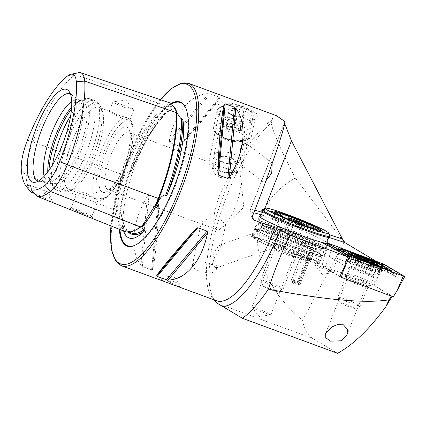 <?xml version="1.0" encoding="UTF-8"?>
<svg xmlns="http://www.w3.org/2000/svg" width="426" height="426" viewBox="0 0 426 426"><rect width="100%" height="100%" fill="white"/><g stroke="black" fill="none" stroke-linecap="round" stroke-linejoin="round"><path stroke-width="0.32" stroke-dasharray="2.13 1.6" d="M67.601 75.929L74.891 74.571L165.629 105.52A0.974 0.831 52.7 0 0 166.342 106.692L167.381 107.048L168.632 105.254C169.228 104.572 169.042 104.162 168.084 104.013L170.901 103.262M167.381 107.048C166.742 107.874 166.933 108.79 167.961 109.807L169.527 110.153C156.326 122.129 143.626 142.364 131.426 170.869L130.148 172.258L129.36 171.524C127.337 172.12 125.75 173.43 124.605 175.448L120.073 182.818L120.297 180.422C115.696 189.479 113.928 197.989 114.993 205.944A39.863 12.269 -69.8 0 0 115.052 210.109A96.414 29.676 -69.8 0 0 124.722 231.446M168.084 104.013A39.863 12.269 110.2 0 0 165.629 105.52A96.414 29.676 -69.8 0 0 122.438 174.58A39.863 12.269 -69.8 0 0 120.297 180.422M114.993 205.944C114.972 203.623 116.351 203.74 116.277 205.843L117.39 210.162L120.446 214.427L121.357 214.55L121.927 215.652L121.996 217.292A96.569 29.724 -69.8 0 0 128.21 232.111M251.526 236.931L254.093 233.097L254.823 233.192C255.909 234.055 256.34 236.318 256.117 239.971A36.45 2.551 21.5 0 0 294.984 256.441A36.45 2.551 21.5 0 0 319.324 263.422A36.45 2.551 21.5 0 0 275.835 243.688A36.45 2.551 21.5 0 0 251.494 236.707A36.45 2.551 21.5 0 0 251.526 236.931C256.601 238.544 268.779 243.182 273.018 245.12L274.19 247.346L274.924 247.437L275.638 246.856A13.366 0.937 21.5 0 0 288.919 252.405A13.366 0.937 21.5 0 0 297.79 255.009A13.366 0.937 21.5 0 0 281.9 247.724A13.366 0.937 21.5 0 0 273.018 245.12M215.194 267.975L212.34 264.37L214.518 257.629L221.318 245.498L220.716 244.769L219.443 245.562L215.822 249.412L213.357 255.414L216.818 267.134L216.142 267.991L215.194 267.975M239.886 153.632L241.249 161.598L242.761 166.204L244.636 152.689L246.83 146.635L246.153 143.301L271.516 162.562L272.187 163.44M265.968 180.72L262.757 181.54L262.704 178.531L268.263 164.809L271.511 162.562M199.384 271.122A12.152 5.027 11.7 0 1 192.477 264.85A12.152 5.027 11.7 0 1 209.358 263.524A12.152 5.027 11.7 0 1 216.264 269.796A12.152 5.027 11.7 0 1 199.384 271.122M244.54 107.006L232.623 103.539L221.674 102.655L215.833 106.058L217.729 112.496L228.272 119.402L242.82 121.804L254.977 119.397L257.821 116.516L256.473 113.305L244.54 107.006M228.906 121.032A17.008 7.04 11.7 0 1 220.402 115.766A17.008 7.04 11.7 0 1 219.23 112.251A17.008 7.04 11.7 0 1 242.863 110.398A17.008 7.04 11.7 0 1 252.538 119.179A17.008 7.04 11.7 0 1 250.067 121.932A17.008 7.04 11.7 0 1 228.906 121.032M220.215 170.906A12.152 5.027 11.7 0 1 213.309 164.633A12.152 5.027 11.7 0 1 230.189 163.307A12.152 5.027 11.7 0 1 237.101 169.58A12.152 5.027 11.7 0 1 220.215 170.906M228.922 169.404L218.277 166.225L212.457 168.717L213.761 173.228L218.948 177.003C222.633 178.148 226.291 178.217 229.928 177.205A30.374 9.351 -69.8 0 0 219.475 195.896A30.374 9.351 -69.8 0 0 216.967 229.715A30.374 9.351 -69.8 0 0 219.001 229.768L208.633 226.627L203.122 224.401L201.306 222.367L207.329 218.905L218.607 219.033C222.138 220.535 224.262 222.596 224.987 225.216A30.374 9.351 -69.8 0 0 235.434 206.525A30.374 9.351 -69.8 0 0 241.02 178.925A30.374 9.351 -69.8 0 0 237.948 172.706A30.374 9.351 -69.8 0 0 235.913 172.652C234.843 171.705 232.516 170.624 228.922 169.404M218.549 170.847A17.008 7.04 11.7 0 1 208.878 162.066A17.008 7.04 11.7 0 1 232.511 160.213A17.008 7.04 11.7 0 1 242.186 168.989A17.008 7.04 11.7 0 1 218.549 170.847M303.834 256.548A6.076 0.426 21.5 0 0 299.782 255.419A6.076 0.426 21.5 0 0 307.029 258.673A6.076 0.426 21.5 0 0 311.06 259.86A6.076 0.426 21.5 0 0 303.834 256.548M303.711 257.89A4.862 0.341 21.5 0 0 300.463 256.958A4.862 0.341 21.5 0 0 300.468 256.985A4.862 0.341 21.5 0 0 306.262 259.588A4.862 0.341 21.5 0 0 309.489 260.536A4.862 0.341 21.5 0 0 309.51 260.52A4.862 0.341 21.5 0 0 303.711 257.89M294.382 281.57A4.862 0.341 21.5 0 0 291.139 280.638A4.862 0.341 21.5 0 0 291.155 280.686A4.862 0.341 21.5 0 0 296.938 283.269A4.862 0.341 21.5 0 0 300.133 284.227A4.862 0.341 21.5 0 0 300.181 284.201A4.862 0.341 21.5 0 0 294.382 281.57M281.575 251.212A10.208 0.714 21.5 0 0 274.759 249.258A10.208 0.714 21.5 0 0 274.765 249.311A10.208 0.714 21.5 0 0 286.938 254.78A10.208 0.714 21.5 0 0 293.711 256.772A10.208 0.714 21.5 0 0 293.748 256.734A10.208 0.714 21.5 0 0 281.575 251.212M258.742 309.175A10.208 0.714 21.5 0 0 251.926 307.221A10.208 0.714 21.5 0 0 251.963 307.322A10.208 0.714 21.5 0 0 264.104 312.748A10.208 0.714 21.5 0 0 270.824 314.75A10.208 0.714 21.5 0 0 270.92 314.702A10.208 0.714 21.5 0 0 258.742 309.175M295.346 177.967L344.091 242.149L302.609 320.352C262.491 287.539 246.047 237.884 265.164 207.281C271.735 195.475 281.799 185.704 295.346 177.967C282.31 153.2 274.216 134.935 271.069 123.189A99.631 30.667 -69.8 0 0 266.293 127.571A99.631 30.667 -69.8 0 0 227.75 193.516A99.631 30.667 -69.8 0 0 209.299 282.459A99.631 30.667 -69.8 0 0 214.044 299.845M302.609 320.352C304.111 329.229 307.492 335.262 312.743 338.462L337.589 353.314M321.811 266.894A10.208 0.714 21.5 0 0 314.995 264.94A10.208 0.714 21.5 0 0 315.032 265.041A10.208 0.714 21.5 0 0 327.173 270.462A10.208 0.714 21.5 0 0 333.893 272.47A10.208 0.714 21.5 0 0 333.989 272.416A10.208 0.714 21.5 0 0 321.811 266.894M339.82 276.746L324.932 267.847A10.208 0.714 21.5 0 0 327.78 268.928A10.208 0.714 21.5 0 0 334.591 270.883A10.208 0.714 21.5 0 0 332.994 269.812L373.006 284.834L382.99 265.398L340.177 249.327A10.208 0.714 21.5 0 0 330.342 245.243A10.208 0.714 21.5 0 0 327.29 244.173M324.932 267.847L329.373 256.569L331.646 247.245M353.905 278.934A12.636 0.884 21.5 0 0 345.475 276.58A12.636 0.884 21.5 0 0 360.545 283.354A12.636 0.884 21.5 0 0 368.932 285.819A12.636 0.884 21.5 0 0 353.905 278.934M353.655 281.613A10.208 0.714 21.5 0 0 346.839 279.658A10.208 0.714 21.5 0 0 346.844 279.712A10.208 0.714 21.5 0 0 359.017 285.186A10.208 0.714 21.5 0 0 365.79 287.177A10.208 0.714 21.5 0 0 365.833 287.14A10.208 0.714 21.5 0 0 353.655 281.613M168.558 279.488A9.718 0.682 21.5 0 0 162.157 277.576A9.718 0.682 21.5 0 0 162.066 277.624A9.718 0.682 21.5 0 0 173.664 282.885A9.718 0.682 21.5 0 0 180.155 284.749A9.718 0.682 21.5 0 0 180.123 284.653A9.718 0.682 21.5 0 0 168.558 279.488M178.079 286.613L179.282 286.964L175.794 284.866L167.844 281.288L161.193 279.839L166.31 282.284M126.261 108.039A11.177 0.783 -158.5 0 1 112.922 101.99A11.177 0.783 -158.5 0 1 113.028 101.931A11.177 0.783 -158.5 0 1 120.388 104.13A11.177 0.783 -158.5 0 1 133.684 110.068A11.177 0.783 -158.5 0 1 133.721 110.18A11.177 0.783 -158.5 0 1 126.261 108.039M116.303 114.498C103.822 108.167 110.062 112.326 122.171 118.412C125.989 119.663 128.524 120.057 129.77 119.589C130.505 119.658 129.541 119.014 126.868 117.661L116.303 114.498L109.322 111.138L99.034 107.352A43.74 13.462 -69.8 0 0 72.441 140.75A43.74 13.462 -69.8 0 0 68.826 189.453A43.74 13.462 -69.8 0 0 73.73 188.75A43.74 13.462 -69.8 0 0 95.424 156.054A43.74 13.462 -69.8 0 0 102.309 111.064A43.74 13.462 -69.8 0 0 99.034 107.352M73.203 210.929L69.571 208.815L78.022 210.961L88.049 215.758L92.564 218.639M84.428 214.23A11.177 0.783 -158.5 0 1 71.094 208.181A11.177 0.783 -158.5 0 1 71.137 208.138A11.177 0.783 -158.5 0 1 78.554 210.322A11.177 0.783 -158.5 0 1 91.888 216.312A11.177 0.783 -158.5 0 1 91.894 216.376A11.177 0.783 -158.5 0 1 84.428 214.23M91.255 196.908L79.114 193.239L77.436 192.078L79.88 191.684L85.381 192.999L95.142 198.202C97.868 199.411 98.837 200.055 98.044 200.135L91.255 196.908M123.604 230.999A68.479 21.076 110.2 0 1 121.996 217.292M131.911 169.601A68.479 21.076 110.2 0 1 134.824 161.763A68.479 21.076 110.2 0 1 168.829 110.563A96.569 29.724 -69.8 0 0 131.911 169.601L131.426 170.869M171.268 103.411A76.786 23.638 -69.8 0 0 133.508 160.629A76.786 23.638 -69.8 0 0 119.301 229.284M105.499 153.616A34.751 10.698 -69.8 0 0 106.521 191.748A34.751 10.698 -69.8 0 0 123.753 165.778A34.751 10.698 -69.8 0 0 129.227 130.031A34.751 10.698 -69.8 0 0 105.499 153.616M110.552 155.82A30.374 9.351 -69.8 0 0 108.044 189.639A30.374 9.351 -69.8 0 0 111.447 189.149A30.374 9.351 -69.8 0 0 126.511 166.449A30.374 9.351 -69.8 0 0 131.293 135.202A30.374 9.351 -69.8 0 0 129.019 132.624A30.374 9.351 -69.8 0 0 110.552 155.82M91.894 216.376L98.044 200.135A43.74 13.462 -69.8 0 0 123.945 166.55A43.74 13.462 -69.8 0 0 129.77 119.589L130.052 119.488C131.171 119.935 132.236 122.661 133.247 127.672L133.29 136.458C132.433 145.793 129.861 155.975 125.569 167.019C120.43 179.99 114.573 189.719 107.991 196.205C104.184 199.586 100.903 200.912 98.145 200.183M49.022 170.224A44.863 13.808 -69.8 0 0 51.535 183.446A44.863 13.808 -69.8 0 0 80.961 150.825A44.863 13.808 -69.8 0 0 81.973 100.722A44.863 13.808 -69.8 0 0 71.488 109.157M47.765 171.944A43.74 13.462 -69.8 0 0 50.241 181.795A43.74 13.462 -69.8 0 0 52.339 183.382A43.74 13.462 -69.8 0 0 78.932 149.989A43.74 13.462 -69.8 0 0 82.543 101.287A43.74 13.462 -69.8 0 0 79.918 101.138A43.74 13.462 -69.8 0 0 71.648 107.032M44.144 176.279A43.74 13.462 -69.8 0 0 48 181.79A43.74 13.462 -69.8 0 0 49.15 182.035A43.74 13.462 -69.8 0 0 74.593 148.392A43.74 13.462 -69.8 0 0 79.241 100.243A43.74 13.462 -69.8 0 0 78.203 99.689A43.74 13.462 -69.8 0 0 71.701 101.388M38.303 181.119A46.477 14.303 -69.8 0 0 39.165 181.263A46.477 14.303 -69.8 0 0 40.731 181.156A46.477 14.303 -69.8 0 0 66.195 145.516A46.477 14.303 -69.8 0 0 72.26 95.456A46.477 14.303 -69.8 0 0 71.142 94.359A46.477 14.303 -69.8 0 0 70.386 93.917M209.299 282.459C211.296 300.937 216.174 300.192 216.6 300.788A97.203 29.921 110.2 0 1 224.63 192.557A97.203 29.921 110.2 0 1 272.113 120.302L271.255 123.066L266.293 127.571M219.001 229.768L225.583 224.806L243.752 207.206L241.02 178.925M169.239 140.846C174.607 113.194 190.731 93.864 208.623 93.64L210.316 93.88L219.587 97.288L220.146 97.879C216.839 103.47 200.71 122.8 180.768 145.085L178.968 145.98L169.697 142.572L169.239 140.846L208.623 93.64M272.113 120.302L272.997 115.978L276.485 115.68M319.324 263.422L327.317 243.124A36.45 2.551 21.5 0 0 283.828 223.389A36.45 2.551 21.5 0 0 259.493 216.408L251.494 236.707M252.192 216.893L250.275 209.789L284.829 121.948L284.669 123.465M140.979 265.361C129.312 249.796 131.953 221.483 147.428 196.221L148.978 195.161L158.248 198.569L158.951 200.46C158.057 231.089 155.415 259.402 152.503 269.599L151.597 269.887L142.327 266.474L140.979 265.361L147.428 196.221M229.928 177.205L233.512 178.941L235.716 176.236L235.913 172.652M344.091 242.149L344.948 242.66M375.945 261.186L382.99 265.398M373.006 284.834L392.096 296.411M391.308 296.113L341.205 277.267M51.881 202.441L52.819 202.696L49.006 193.154A14.58 4.489 -69.8 0 0 47.914 191.918A14.58 4.489 -69.8 0 0 42.254 196.588L34.767 193.633M49.006 193.154A14.58 4.489 -69.8 0 1 48.873 201.003C51.381 202.313 52.616 202.808 52.579 202.494L42.254 196.588M78.624 72.686A37.323 11.486 110.2 0 0 74.891 74.571A93.874 28.893 -69.8 0 0 32.839 141.81A37.323 11.486 -69.8 0 0 25.922 175.081A93.874 28.893 -69.8 0 0 30.699 192.025M130.148 172.258A95.6 29.426 -69.8 0 1 169.095 109.977C169.702 110.1 169.612 110.291 168.829 110.563M175.603 109.024L175.682 109.386M329.373 256.569L344.778 265.776L347.243 256.569M378.831 274.072L337.435 258.534L332.994 269.812M340.177 249.327L337.435 258.534M391.329 296.081L392.17 296.288M275.638 246.856C273.961 246.617 262.901 242.719 256.117 239.971M368.9 269.413L371.445 270.893L363.495 268.284L356.301 265.329L356.759 265.286L353.857 263.779L361.807 266.383L369.102 269.429L371.829 261.974M358.42 257.261L369.699 262.043L366.754 269.44M369.257 281.602A12.152 0.852 21.5 0 0 357.089 276.229A12.152 0.852 21.5 0 0 347.296 273.231A12.152 0.852 21.5 0 0 347.27 273.263A12.152 0.852 21.5 0 0 347.893 273.827A12.152 0.852 21.5 0 0 360.3 279.291A12.152 0.852 21.5 0 0 369.88 282.166A12.152 0.852 21.5 0 0 369.88 282.129A12.152 0.852 21.5 0 0 369.257 281.602M338.473 297.737A12.152 0.852 21.5 0 0 350.492 303.051A12.152 0.852 21.5 0 0 360.412 306.118A12.152 0.852 21.5 0 0 360.46 306.076A12.152 0.852 21.5 0 0 359.842 305.506A12.152 0.852 21.5 0 0 347.43 300.042A12.152 0.852 21.5 0 0 337.855 297.167A12.152 0.852 21.5 0 0 337.861 297.236A12.152 0.852 21.5 0 0 338.473 297.737M340.72 303.195A7.774 0.543 21.5 0 0 348.409 306.598A7.774 0.543 21.5 0 0 354.762 308.562A7.774 0.543 21.5 0 0 354.395 308.168A7.774 0.543 21.5 0 0 346.205 304.579A7.774 0.543 21.5 0 0 340.326 302.875A7.774 0.543 21.5 0 0 340.72 303.195M349.837 256.489A17.008 1.187 21.5 0 0 367.212 264.136A17.008 1.187 21.5 0 0 380.62 268.162A17.008 1.187 21.5 0 0 380.556 267.981A17.008 1.187 21.5 0 0 379.752 267.368A17.008 1.187 21.5 0 0 363.335 260.084A17.008 1.187 21.5 0 0 349.139 255.605A17.008 1.187 21.5 0 0 348.969 255.691A17.008 1.187 21.5 0 0 349.837 256.489M349.48 257.389A17.008 1.187 21.5 0 0 366.536 264.919A17.008 1.187 21.5 0 0 380.232 269.104A17.008 1.187 21.5 0 0 380.264 269.062A17.008 1.187 21.5 0 0 379.396 268.268A17.008 1.187 21.5 0 0 362.02 260.621A17.008 1.187 21.5 0 0 348.612 256.596A17.008 1.187 21.5 0 0 348.606 256.644A17.008 1.187 21.5 0 0 349.48 257.389M356.402 265.26L359.299 257.719M366.781 269.498L369.699 262.043L373.533 263.108M373.879 263.193L372.313 262.847L372.67 262.927L369.741 270.366M355.215 279.392A13.366 0.937 21.5 0 0 345.236 276.442A13.366 0.937 21.5 0 0 360.13 283.285A13.366 0.937 21.5 0 0 370.109 286.235A13.366 0.937 21.5 0 0 355.215 279.392M393.294 296.858L373.975 285.308L322.051 265.819L327.125 245.317M322.051 265.819L339.932 276.506M373.975 285.308L377.164 278.663L382.596 263.683M392.905 272.278L395.935 274.088C397.117 274.861 397.298 275.766 396.484 276.799L388.139 272.187L358.149 260.93L350.039 258.806L346.152 255.701L334.99 249.029C333.776 248.342 333.207 248.417 333.281 249.263L328.978 244.838L329.01 244.018M342.792 250.93A3.403 0.761 -69.4 0 0 342.983 251.628C339.831 250.573 337.333 250.089 335.486 250.174L333.281 249.263L342.792 250.93L372.777 262.192L380.168 266.144L382.197 265.137M351.631 258.944L357.526 260.435L387.511 271.692L393.869 275.265L393.608 273.551L381.829 266.356L378.751 265.552L373.405 262.688L343.415 251.425L336.162 250.121L336.721 249.727L337.94 250.094L349.102 256.761L351.631 258.944L350.614 259.237L347.707 255.19M393.869 275.265L394.737 276.176L396.484 276.799L402.501 276.873L403.23 276.154M379.758 263.678L382.633 267.07L379.507 266.277L380.168 266.144L384.774 267.416L392.287 271.91M335.486 250.174L336.162 250.121M379.507 266.277L378.751 265.552M329.628 237.261A36.45 2.551 21.5 0 0 289.595 218.81A36.45 2.551 21.5 0 0 261.804 210.54M311.214 259.791A6.315 0.442 -158.5 0 1 311.305 259.892A6.315 0.442 -158.5 0 1 306.092 258.337A6.315 0.442 -158.5 0 1 299.648 255.43A6.315 0.442 -158.5 0 1 299.579 255.27A6.315 0.442 -158.5 0 1 305.186 257.038A6.315 0.442 -158.5 0 1 311.214 259.791M311.081 259.482A6.076 0.426 -158.5 0 1 311.172 259.578A6.076 0.426 -158.5 0 1 311.172 259.61A6.076 0.426 -158.5 0 1 305.953 258.012A6.076 0.426 -158.5 0 1 299.957 255.286A6.076 0.426 -158.5 0 1 299.867 255.158A6.076 0.426 -158.5 0 1 299.893 255.137A6.076 0.426 -158.5 0 1 305.282 256.835A6.076 0.426 -158.5 0 1 311.081 259.482M317.21 243.917A6.076 0.426 -158.5 0 1 317.226 243.933A6.076 0.426 -158.5 0 1 317.301 244.05A6.076 0.426 -158.5 0 1 312.088 242.447A6.076 0.426 -158.5 0 1 306.092 239.726A6.076 0.426 -158.5 0 1 305.996 239.598A6.076 0.426 -158.5 0 1 306.134 239.561A6.076 0.426 -158.5 0 1 311.763 241.409A6.076 0.426 -158.5 0 1 317.21 243.917M329.969 236.158A36.45 2.551 21.5 0 0 289.952 217.91A36.45 2.551 21.5 0 0 262.304 209.507M327.296 242.916A36.45 2.551 21.5 0 0 287.284 224.672A36.45 2.551 21.5 0 0 259.652 216.27M297.662 239.593A36.45 2.551 21.5 0 0 325.304 247.996A36.45 2.551 21.5 0 0 325.453 247.863A36.45 2.551 21.5 0 0 285.42 229.412A36.45 2.551 21.5 0 0 257.623 221.142A36.45 2.551 21.5 0 0 257.645 221.344A36.45 2.551 21.5 0 0 297.662 239.593M297.14 240.36A35.48 2.481 21.5 0 0 324.048 248.539A35.48 2.481 21.5 0 0 285.228 230.45A35.48 2.481 21.5 0 0 258.193 222.596A35.48 2.481 21.5 0 0 297.14 240.36M294.478 247.128A35.48 2.481 21.5 0 0 321.513 254.977A35.48 2.481 21.5 0 0 282.56 237.213A35.48 2.481 21.5 0 0 255.653 229.039A35.48 2.481 21.5 0 0 294.478 247.128M294.286 248.166A36.45 2.551 21.5 0 0 322.077 256.431A36.45 2.551 21.5 0 0 322.061 256.234A36.45 2.551 21.5 0 0 282.044 237.98A36.45 2.551 21.5 0 0 254.397 229.582A36.45 2.551 21.5 0 0 254.247 229.715A36.45 2.551 21.5 0 0 294.286 248.166M292.417 252.9A36.45 2.551 21.5 0 0 320.064 261.303A36.45 2.551 21.5 0 0 320.214 261.17A36.45 2.551 21.5 0 0 280.175 242.719A36.45 2.551 21.5 0 0 252.384 234.449A36.45 2.551 21.5 0 0 252.4 234.651A36.45 2.551 21.5 0 0 292.417 252.9M291.123 254.817A34.021 2.38 21.5 0 0 316.923 262.656A34.021 2.38 21.5 0 0 279.696 245.312A34.021 2.38 21.5 0 0 253.774 237.783A34.021 2.38 21.5 0 0 291.123 254.817M282.88 247.959A15.064 1.054 21.5 0 0 271.453 244.487A15.064 1.054 21.5 0 0 287.939 252.171A15.064 1.054 21.5 0 0 299.419 255.504A15.064 1.054 21.5 0 0 282.88 247.959M284.174 246.042A12.636 0.884 21.5 0 0 274.594 243.129A12.636 0.884 21.5 0 0 274.541 243.177A12.636 0.884 21.5 0 0 288.418 249.572A12.636 0.884 21.5 0 0 298.056 252.442A12.636 0.884 21.5 0 0 298.051 252.373A12.636 0.884 21.5 0 0 284.174 246.042M289.861 231.611A12.636 0.884 21.5 0 0 280.228 228.741A12.636 0.884 21.5 0 0 280.233 228.81A12.636 0.884 21.5 0 0 294.105 235.141A12.636 0.884 21.5 0 0 303.69 238.054A12.636 0.884 21.5 0 0 303.743 238.006A12.636 0.884 21.5 0 0 289.861 231.611M288.019 230.136A7.29 0.511 21.5 0 0 294.616 232.846A7.29 0.511 21.5 0 0 299.292 234.284A7.29 0.511 21.5 0 0 299.409 234.279A7.29 0.511 21.5 0 0 297.369 233.006A7.29 0.511 21.5 0 0 290.772 230.29A7.29 0.511 21.5 0 0 286.096 228.858A7.29 0.511 21.5 0 0 285.937 228.97A7.29 0.511 21.5 0 0 288.019 230.136L298.376 234.231L300.208 234.332L294.531 231.675L287.017 228.911L285.18 228.805L288.019 230.136M275.111 286.474A12.152 0.852 21.5 0 0 283.162 288.844A12.152 0.852 21.5 0 0 283.21 288.801A12.152 0.852 21.5 0 0 268.7 282.214A12.152 0.852 21.5 0 0 260.6 279.893A12.152 0.852 21.5 0 0 260.605 279.962A12.152 0.852 21.5 0 0 275.111 286.474M295.01 235.956A12.152 0.852 21.5 0 0 303.062 238.32A12.152 0.852 21.5 0 0 303.11 238.278A12.152 0.852 21.5 0 0 288.599 231.696A12.152 0.852 21.5 0 0 280.5 229.374A12.152 0.852 21.5 0 0 280.51 229.438A12.152 0.852 21.5 0 0 295.01 235.956M302.657 226.808A24.298 1.699 21.5 0 0 318.76 231.542A24.298 1.699 21.5 0 0 318.856 231.456A24.298 1.699 21.5 0 0 289.84 218.288A24.298 1.699 21.5 0 0 273.641 213.644A24.298 1.699 21.5 0 0 273.652 213.777A24.298 1.699 21.5 0 0 302.657 226.808M274.333 212.622A24.298 1.699 21.5 0 0 303.19 225.455A24.298 1.699 21.5 0 0 319.047 230.237M298.493 221.605C299.835 223.847 301.73 224.736 304.175 224.268L303.094 225.205L302.343 224.161L298.173 223.826L294.829 221.398C292.412 221.882 290.521 220.993 289.147 218.74L289.302 219.539L290.979 218.842L294.323 221.27L296.363 221.69M272.054 290.138A7.29 0.511 21.5 0 0 276.884 291.554A7.29 0.511 21.5 0 0 268.204 287.577A7.29 0.511 21.5 0 0 263.348 286.224A7.29 0.511 21.5 0 0 272.054 290.138M300.208 234.332L304.175 224.268M298.376 234.231L302.343 224.161M290.862 231.467L294.829 221.398M285.18 228.805L289.147 218.74M287.017 228.911L290.798 219.299M294.531 231.675L298.184 222.393M296.709 283.269L310.921 247.181L306.944 245.813L292.731 281.9L297.124 283.37A3.877 0.272 -158.5 0 0 291.837 281.559L291.544 279.621A4.862 0.341 -158.5 0 1 291.544 279.605A4.862 0.341 -158.5 0 1 298.173 281.89L297.124 283.37M297.987 283.886L298.498 284.009L299.595 282.544L313.19 248.038L312.199 247.799L298.157 284.035L292.731 281.9M312.199 247.799L306.944 245.813M313.19 248.038A4.862 0.341 -158.5 0 1 314.18 248.662A4.862 0.341 -158.5 0 1 311.23 247.841A4.862 0.341 -158.5 0 1 306.31 245.813A4.862 0.341 -158.5 0 1 305.138 245.099A4.862 0.341 -158.5 0 1 311.763 247.384L310.921 247.181M299.595 282.544A4.862 0.341 -158.5 0 1 300.586 283.168A4.862 0.341 -158.5 0 1 300.58 283.178A4.862 0.341 -158.5 0 1 297.55 282.316A4.862 0.341 -158.5 0 1 292.715 280.324A4.862 0.341 -158.5 0 1 291.544 279.621L305.138 245.099M298.498 284.009A3.877 0.272 -158.5 0 1 299.047 284.398A3.877 0.272 -158.5 0 1 295.346 283.221A3.877 0.272 -158.5 0 1 291.837 281.559M298.173 281.89L311.763 247.384M251.526 118.135A17.008 7.04 11.7 0 1 229.092 117.496A17.008 7.04 11.7 0 1 221.637 106.606A17.008 7.04 11.7 0 1 222.399 106.154A17.008 7.04 11.7 0 1 238.012 105.478A17.008 7.04 11.7 0 1 252.064 112.32A17.008 7.04 11.7 0 1 251.526 118.135M219.049 107.948A19.442 8.046 -168.3 0 0 217.095 110.579A19.442 8.046 -168.3 0 0 230.94 121.527A19.442 8.046 -168.3 0 0 253.209 121.128A19.442 8.046 -168.3 0 0 255.163 118.492A19.442 8.046 -168.3 0 0 253.827 114.482A19.442 8.046 -168.3 0 0 237.767 106.66A19.442 8.046 -168.3 0 0 219.922 107.432A19.442 8.046 -168.3 0 0 219.049 107.948M217.132 128.263A17.008 7.04 -168.3 0 0 216.594 134.078A17.008 7.04 -168.3 0 0 230.647 140.921A17.008 7.04 -168.3 0 0 246.26 140.245A17.008 7.04 -168.3 0 0 247.021 139.797A17.008 7.04 -168.3 0 0 239.566 128.908A17.008 7.04 -168.3 0 0 217.132 128.263M249.609 138.455A19.442 8.046 11.7 0 1 248.736 138.972A19.442 8.046 11.7 0 1 230.892 139.744A19.442 8.046 11.7 0 1 214.832 131.922A19.442 8.046 11.7 0 1 213.495 127.906A19.442 8.046 11.7 0 1 215.45 125.276A19.442 8.046 11.7 0 1 237.719 124.871A19.442 8.046 11.7 0 1 251.564 135.819A19.442 8.046 11.7 0 1 249.609 138.455M240.578 128.572A7.29 3.019 -168.3 0 0 236.638 125.335A7.29 3.019 -168.3 0 0 229.486 124.296A7.29 3.019 -168.3 0 0 227.026 125.063A7.29 3.019 -168.3 0 0 226.291 126.048A7.29 3.019 -168.3 0 0 226.275 126.49L226.036 124.68L232.942 123.907L240.339 126.762L240.823 130.388L233.917 131.155L230.221 129.728A7.29 3.019 -168.3 0 0 237.373 130.771A7.29 3.019 -168.3 0 0 239.833 130.005A7.29 3.019 -168.3 0 0 240.568 129.014A7.29 3.019 -168.3 0 0 240.578 128.572M239.385 132.166A7.29 3.019 -168.3 0 0 240.115 131.181A7.29 3.019 -168.3 0 0 234.923 127.076A7.29 3.019 -168.3 0 0 226.573 127.225A7.29 3.019 -168.3 0 0 225.839 128.215A7.29 3.019 -168.3 0 0 231.03 132.321A7.29 3.019 -168.3 0 0 239.385 132.166M243.427 111.894C240.69 112.256 238.225 111.303 236.031 109.045C233.475 110.606 231.174 110.861 229.124 109.812C229.012 112.32 229.177 113.529 229.614 113.433C231.803 115.696 234.268 116.644 237.005 116.287L243.134 115.952L243.912 115.521C243.48 115.632 243.321 114.424 243.427 111.894L240.339 126.762M244.263 115.334A8.749 3.621 -168.3 0 0 240.434 109.738A8.749 3.621 -168.3 0 0 228.895 109.407A8.749 3.621 -168.3 0 0 228.618 112.4A8.749 3.621 -168.3 0 0 235.844 115.915A8.749 3.621 -168.3 0 0 243.874 115.568A8.749 3.621 -168.3 0 0 244.263 115.334M219.512 157.258A8.153 3.376 -168.3 0 0 224.23 162.87A8.153 3.376 -168.3 0 0 227.782 163.611A8.153 3.376 -168.3 0 0 233.837 162.785A8.153 3.376 -168.3 0 0 230.264 157.561A8.153 3.376 -168.3 0 0 219.512 157.258M215.386 153.323A13.366 5.533 -168.3 0 0 214.038 155.133A13.366 5.533 -168.3 0 0 223.117 162.53A13.366 5.533 -168.3 0 0 228.938 163.738A13.366 5.533 -168.3 0 0 238.869 162.386A13.366 5.533 -168.3 0 0 240.211 160.575A13.366 5.533 -168.3 0 0 230.695 153.046A13.366 5.533 -168.3 0 0 215.386 153.323M228.618 112.4L229.614 113.433L226.52 128.301L226.275 126.49A7.29 3.019 -168.3 0 0 230.221 129.728L226.52 128.301M226.036 124.68L229.124 109.812M233.917 131.155L237.005 116.287M240.823 130.388L243.912 115.521M232.942 123.907L236.031 109.045M177.104 112.586A69.465 21.38 -69.8 0 0 167.631 106.564M27.434 140.154L32.839 141.81L124.605 175.448M140.378 226.978A0.974 0.831 -127.3 0 1 141.107 226.398M21.3 169.67L25.922 175.081L115.052 210.109A0.974 0.767 -4.2 0 1 116.367 209.757A95.467 29.383 -69.8 0 0 125.942 230.887A95.467 29.383 -69.8 0 0 135.697 230.008M176.098 112.496A0.974 0.767 175.8 0 0 176.151 113.215M158.238 198.425L155.234 205.321M121.602 180.427A38.915 11.981 -69.8 0 1 123.577 175.075A95.467 29.383 -69.8 0 1 166.342 106.692A38.915 11.981 110.2 0 1 168.6 105.286M123.854 176.561A69.465 21.38 -69.8 0 0 117.059 209.235M217.5 303.418L312.743 338.462M171.902 103.795A76.339 23.499 -69.8 0 0 134.03 160.858A76.339 23.499 -69.8 0 0 119.94 229.539M136.022 244.758A76.339 23.499 -69.8 0 0 136.277 244.63A76.339 23.499 -69.8 0 0 174.138 187.573A76.339 23.499 -69.8 0 0 186.162 109.051A76.339 23.499 -69.8 0 0 186.055 108.784M188.548 83.326A97.203 29.921 -69.8 0 0 129.451 157.535A97.203 29.921 -69.8 0 0 121.421 265.765M160.384 99.705A95.743 29.469 -69.8 0 0 128.53 157.311A95.743 29.469 -69.8 0 0 111.058 226.004M126.868 117.661A43.74 13.462 -69.8 0 0 100.967 151.246A43.74 13.462 -69.8 0 0 95.142 198.202M103.774 152.465A41.311 12.716 -69.8 0 0 99.524 198.037A41.311 12.716 -69.8 0 0 125.478 166.923A41.311 12.716 -69.8 0 0 129.728 121.351A41.311 12.716 -69.8 0 0 103.774 152.465M68.469 139.02A47.179 14.521 -69.8 0 0 69.859 190.789A47.179 14.521 -69.8 0 0 93.257 155.527A47.179 14.521 -69.8 0 0 100.685 107.001A47.179 14.521 -69.8 0 0 68.469 139.02M62.947 143.227A48.601 14.958 -69.8 0 0 61.014 191.753A48.601 14.958 -69.8 0 0 90.562 154.649A48.601 14.958 -69.8 0 0 94.577 100.531A48.601 14.958 -69.8 0 0 65.029 137.641A48.601 14.958 -69.8 0 0 64.598 138.743M52.51 164.873A48.601 14.958 -69.8 0 0 56.615 190.14A48.601 14.958 -69.8 0 0 86.169 153.03A48.601 14.958 -69.8 0 0 90.179 98.917A48.601 14.958 -69.8 0 0 70.679 115.494M264.834 208.415L263.146 212.707L329.325 234.694M252.107 218.394L250.19 211.301A2.428 2.423 164.9 0 1 250.275 209.789A34.021 2.38 -158.5 0 1 250.28 209.656A34.021 2.38 -158.5 0 1 254.817 210.183M262.192 212.393A34.021 2.38 -158.5 0 1 263.146 212.707A2.428 1.491 -71.6 0 0 263.598 215.636A31.588 2.21 21.5 0 0 261.378 214.912M121.357 214.55A95.6 29.426 -69.8 0 0 130.67 232.766C126.176 231.014 123.263 225.311 121.927 215.652M116.298 205.955A38.915 11.981 -69.8 0 0 116.367 209.757L117.39 210.162M142.327 266.474L148.978 195.161M151.597 269.887L158.248 198.569M152.503 269.599L158.951 200.46M180.768 145.085L220.146 97.879M178.968 145.98L219.587 97.288M169.697 142.572L210.316 93.88M329.314 237.463L263.598 215.636M253.79 212.814A31.588 2.21 21.5 0 0 251.649 212.925L252.506 216.094M284.829 121.948L250.28 209.656L250.19 211.301A2.428 2.423 164.9 0 0 251.649 212.925M350.699 266.942A12.056 0.841 21.5 0 0 362.787 272.278A12.056 0.841 21.5 0 0 372.494 275.244A12.056 0.841 21.5 0 0 371.898 274.653A12.056 0.841 21.5 0 0 359.363 269.147A12.056 0.841 21.5 0 0 350.081 266.415A12.056 0.841 21.5 0 0 350.699 266.942M354.911 264.328L357.84 256.883M359.033 266.468L361.962 259.029M363.495 268.284L366.424 260.85M355.561 264.306L358.357 257.219M358.532 265.19L361.461 257.751M361.807 266.383L364.368 259.881M366.275 268.199L368.873 261.607M370.391 270.345L373.267 263.039M366.77 269.477L369.699 262.043M358.958 269.887A13.366 0.937 21.5 0 0 348.985 266.932A13.366 0.937 21.5 0 0 363.873 273.78A13.366 0.937 21.5 0 0 373.852 276.73A13.366 0.937 21.5 0 0 358.958 269.887M367.031 268.497A17.828 1.246 21.5 0 0 379.949 272.539A17.828 1.246 21.5 0 0 360.476 263.305A17.828 1.246 21.5 0 0 347.382 259.711A17.828 1.246 21.5 0 0 367.031 268.497M360.689 262.363A18.467 1.294 21.5 0 0 346.902 258.284A18.467 1.294 21.5 0 0 367.484 267.746A18.467 1.294 21.5 0 0 381.27 271.825A18.467 1.294 21.5 0 0 360.689 262.363M327.008 245.264L323.579 258.545L329.01 243.565M377.164 278.663L384.635 264.573M397.101 290.58L404.578 276.49M327.658 243.193L328.978 244.838L327.77 243.273M348.921 256.756L349.65 256.037M404.593 276.57L402.501 276.873L404.269 276.506M346.152 255.701A3.403 3.126 120.9 0 0 346.956 256.42A3.403 3.126 120.9 0 0 349.102 256.761L350.699 256.431M358.149 260.93A3.403 0.761 -69.4 0 1 357.718 261.133L357.718 261.133A3.403 0.761 -69.4 0 1 357.526 260.435L357.579 259.013M334.99 249.029L335.794 249.748L338.856 249.902M379.177 266.154L372.974 262.89L342.983 251.628A3.403 0.761 -69.4 0 0 343.415 251.425L344.661 250.195M372.777 262.192L373.405 262.688L374.651 261.452M392.447 272.102L393.794 273.742A3.403 3.126 120.9 0 1 392.985 273.029L390.914 270.345M350.614 259.242L357.718 261.133L387.708 272.39L388.139 272.187L387.511 271.692L387.569 270.27M338.207 249.514L335.597 249.636L346.956 256.42L350.231 259.056M372.974 262.89L373.405 262.688M384.774 267.416L382.633 267.07L393.794 273.742A3.403 3.126 120.9 0 0 395.935 274.088M285.005 232.66A32.562 2.279 21.5 0 0 260.18 225.274A32.562 2.279 21.5 0 0 295.942 241.755A32.562 2.279 21.5 0 0 320.773 249.141A32.562 2.279 21.5 0 0 285.005 232.66M285.388 230.583A34.506 2.412 21.5 0 0 259.594 223.501A34.506 2.412 21.5 0 0 296.981 240.221A34.506 2.412 21.5 0 0 322.775 247.309A34.506 2.412 21.5 0 0 285.388 230.583M294.696 244.913A32.562 2.279 21.5 0 0 319.527 252.298A32.562 2.279 21.5 0 0 283.764 235.818A32.562 2.279 21.5 0 0 258.933 228.432A32.562 2.279 21.5 0 0 294.696 244.913M282.726 237.351A34.506 2.412 21.5 0 0 256.931 230.264A34.506 2.412 21.5 0 0 294.313 246.989A34.506 2.412 21.5 0 0 320.107 254.077A34.506 2.412 21.5 0 0 282.726 237.351M219.976 131.235A13.366 5.533 -168.3 0 0 218.634 133.045A13.366 5.533 -168.3 0 0 228.15 140.569A13.366 5.533 -168.3 0 0 243.459 140.292A13.366 5.533 -168.3 0 0 244.801 138.482A13.366 5.533 -168.3 0 0 235.285 130.958A13.366 5.533 -168.3 0 0 219.976 131.235M245.525 139.217A15.309 6.337 -168.3 0 0 238.821 129.419A15.309 6.337 -168.3 0 0 218.629 128.844A15.309 6.337 -168.3 0 0 225.338 138.642A15.309 6.337 -168.3 0 0 245.525 139.217M177.136 112.661L176.753 111.788C175.81 110.116 175.065 109.264 174.511 109.232C173.265 108.22 169.969 109.951 164.617 114.424C154.766 124.11 145.357 140.005 136.389 162.109C126.863 185.949 121.692 212.244 123.332 226.366C124.296 234.194 126.08 235.78 126.517 236.238M144.052 223.341L140.655 226.547C136.751 229.635 131.139 232.612 126.144 230.961L128.971 232.09M175.246 108.46L176.007 112.869C177.647 133.226 170.608 167.189 158.206 198.394M220.716 244.769L254.093 233.097M262.757 181.54L242.676 166.289M220.402 115.766L217.729 112.496M212.457 168.717L213.309 164.633M300.468 256.985L299.782 255.419M291.139 280.638L300.463 256.958M300.133 284.227L294.59 285.127L291.155 280.686M251.926 307.221L274.759 249.258M270.824 314.75L259.178 316.651L251.963 307.322M333.893 272.47L322.248 274.371L315.032 265.041M314.995 264.94L323.526 243.283M346.844 279.712L345.475 276.58M180.123 284.653L173.244 275.766L162.157 277.576M161.193 279.839L162.066 277.624M133.684 110.068L125.776 99.849L113.028 101.931M112.922 101.99L109.317 111.138M71.137 208.138L69.571 208.815M77.436 192.078L71.094 208.181M185.949 108.518L186.162 109.051C188.159 114.248 188.979 120.883 188.633 128.945C188.372 135.388 187.467 142.476 185.906 150.218C183.42 162.428 179.681 174.9 174.692 187.621C169.569 200.577 163.845 212.01 157.519 221.925C150.389 233.139 143.312 240.706 136.277 244.63L135.772 244.897M160.235 99.652L143.583 124.866L128.476 157.258L116.852 193.053L110.946 225.956M111.447 189.149L106.521 191.748M79.114 193.239L68.826 189.453M73.73 188.75L69.859 190.789C66.248 192.461 63.304 192.781 61.014 191.753L56.615 190.14C52.504 188.42 50.044 184.623 49.235 178.739C48.569 174.021 48.772 168.382 49.842 161.811C51.253 153.238 53.767 144.334 57.388 135.09C61.323 125.159 65.764 116.804 70.705 110.03L77.143 102.831C81.643 98.843 85.988 97.538 90.179 98.917L94.577 100.531C96.984 101.234 99.024 103.39 100.685 107.001L102.309 111.064M50.241 181.795L51.535 183.446M52.339 183.382L48 181.79M49.15 182.035L39.165 181.263M40.731 181.156L35.449 182.232M325.682 333.372L346.839 279.658M216.967 229.715L108.044 189.639M208.878 162.066L219.23 112.251M192.477 264.85L201.306 222.367M274.765 249.311L273.444 246.297M293.711 256.772L297.79 255.009M216.264 269.796L216.818 267.134M221.318 245.498L225.631 224.747M242.186 168.989L242.761 166.204M246.83 146.635L252.538 119.179M237.948 172.706L129.019 132.624M347.062 334.793L365.833 287.14M72.26 95.456L68.937 91.217M79.241 100.243L71.142 94.359M82.543 101.287L78.203 99.689M79.918 101.138L81.973 100.722M131.293 135.202L129.227 130.031M47.914 191.918L29.692 185.214M91.888 216.312L92.948 218.735M133.721 110.18L130.052 119.493M179.282 286.964L180.155 284.749M365.79 287.177L368.932 285.819M333.989 272.416L334.591 270.883M270.92 314.702L293.748 256.734M300.181 284.201L309.51 260.52M309.489 260.536L311.06 259.86M235.716 176.236L237.101 169.58M250.067 121.932L254.977 119.397M216.142 267.991L274.924 247.437M380.232 269.104L372.494 275.244L370.274 278.242L369.88 282.129M348.606 256.644L350.081 266.415L349.661 270.121L347.296 273.231M368.543 269.386L371.28 262.437M360.46 306.076L369.88 282.166M354.762 308.562L360.412 306.118M378.773 265.76L380.556 267.981M380.264 269.062L380.62 268.162M359.512 257.975L357.286 256.654M348.612 256.596L348.969 255.691M352.105 255.174L349.139 255.605M340.326 302.875L337.861 297.236M337.855 297.167L347.27 273.263M356.2 265.244L359.177 257.687M356.759 265.286L359.619 258.028M353.857 263.779L356.866 256.132M358.548 265.233L361.184 258.545M358.522 265.169L361.466 257.693M369.102 269.429L372.074 261.878M371.445 270.893L374.459 263.252M345.236 276.442L348.985 266.932L349.144 262.491L346.902 258.284L348.947 253.097M383.315 266.633L381.27 271.825L376.76 273.37L373.852 276.73L370.109 286.235M394.737 276.181C393.241 274.946 390.898 273.684 387.708 272.39M311.172 259.578L311.305 259.892M317.301 244.05L311.172 259.61M306.134 239.561L312.46 239.769L317.226 243.933M325.453 247.863L327.317 243.124M324.048 248.539L325.304 247.996M296.954 240.211C279.653 233.837 260.478 224.891 260.004 223.693L260.18 225.274L258.933 228.432L257.73 229.465L259.274 229.678C263.816 230.647 271.644 233.214 282.752 237.367C300.053 243.736 319.228 252.687 319.702 253.88L319.527 252.298L320.773 249.141L321.976 248.108L316.289 246.84L296.954 240.211M321.513 254.977L322.061 256.234M320.214 261.17L322.077 256.431M316.923 262.656L320.064 261.303M274.594 243.129L271.453 244.487M274.541 243.177L280.228 228.741M280.233 228.81L272.555 211.269M303.69 238.054L321.268 230.461M298.056 252.442L303.743 238.006M298.051 252.373L299.419 255.504M253.774 237.783L252.4 234.651M252.384 234.449L254.247 229.715M255.653 229.039L254.397 229.582M258.193 222.596L257.645 221.344M257.623 221.142L259.493 216.408M305.996 239.598L299.867 255.158M299.893 255.137L299.579 255.27M259.817 226.307C261.298 227.809 275.436 234.46 290.127 240.142C298.887 243.565 306.379 246.249 312.604 248.198C319.559 250.328 320.645 250.174 320.437 250.147L318.797 251.494C318.707 253.017 318.802 253.72 319.079 253.592L318.999 253.523C317.519 252.022 303.381 245.371 288.684 239.689C279.925 236.265 272.432 233.576 266.213 231.632C259.258 229.502 258.172 229.657 258.38 229.683L260.014 228.336L259.817 226.307M323.323 253.273C323.744 251.83 323.339 250.664 322.109 249.785C321.209 248.789 316.699 246.436 308.578 242.724L273.545 228.922C260.1 224.252 257.283 224.64 257.219 224.987L255.493 226.557C255.073 228.001 255.478 229.167 256.708 230.045C257.629 231.057 262.155 233.416 270.281 237.128L305.064 250.839C318.904 255.478 320.325 255.195 321.577 254.855L323.323 253.273M299.409 234.279L291.091 235.637L285.937 228.97M283.21 288.801L303.11 238.278M303.062 238.32L318.76 231.542M318.856 231.456L319.314 230.296M289.302 219.539L288.647 218.037M276.884 291.554L283.162 288.844M263.348 286.224L260.605 279.962M303.094 225.205L304.883 224.433M273.641 213.644L274.094 212.483M280.51 229.438L273.652 213.777M260.6 279.893L280.5 229.374M314.18 248.662L300.586 283.168M299.047 284.398L300.58 283.178M312.37 247.948L298.157 284.035M246.26 140.245L248.736 138.972M216.594 134.078L214.832 131.922M240.568 129.014L240.115 131.181M227.782 163.611L228.938 163.738M224.23 162.87L223.117 162.53M240.211 160.575L244.801 138.482L244.071 139.345C239.018 142.028 230.104 140.596 224.055 137.875C216.946 134.009 218.927 132.843 218.634 133.045L214.038 155.133M217.095 110.579L213.495 127.906M255.163 118.492L251.564 135.819M243.134 115.952L243.874 115.568M226.291 126.048L225.839 128.215M222.399 106.154L219.922 107.432M252.064 112.32L253.827 114.482"/><path stroke-width="0.64" d="M175.682 109.386L177.615 113.859L180.608 118.226L181.561 118.284L182.887 119.924A68.479 21.076 110.2 0 1 170.805 185.731A68.479 21.076 110.2 0 1 167.62 193.383A96.569 29.724 -69.8 0 0 182.887 119.924M31.215 189.815A89.662 27.599 -69.8 0 0 44.858 185.358A33.116 10.192 -69.8 0 0 59.688 161.635A89.662 27.599 -69.8 0 0 76.302 81.723A33.116 10.192 110.2 0 0 70.913 74.252A33.116 10.192 110.2 0 0 67.601 75.929A89.662 27.599 -69.8 0 0 27.434 140.154A33.116 10.192 -69.8 0 0 21.3 169.67A89.662 27.599 -69.8 0 0 26.215 186.332A89.662 27.599 -69.8 0 0 26.487 186.668A14.58 4.489 -69.8 0 1 29.692 185.214A14.58 4.489 -69.8 0 1 31.215 189.815L37.222 196.37L124.722 231.446A96.414 29.676 -69.8 0 0 140.378 226.978A39.863 12.269 -69.8 0 0 143.014 224.608L155.841 204.097A39.863 12.269 -69.8 0 0 158.238 198.425A96.414 29.676 -69.8 0 0 176.098 112.496A39.863 12.269 110.2 0 0 175.603 109.024L170.901 103.262L80.775 72.777A37.323 11.486 110.2 0 1 84.699 81.1L176.098 112.496M128.21 232.111A96.569 29.724 -69.8 0 0 143.647 231.717C144.483 231.19 144.664 230.541 144.196 229.763L143.083 229.502C142.039 228.57 141.837 227.692 142.476 226.872L142.731 226.334A69.465 21.38 -69.8 0 0 159.154 200.071L155.027 206.083L155.234 205.321M142.731 226.334L144.052 223.341M143.897 224.241C144.643 222.83 144.35 222.958 143.014 224.608M159.154 200.071L159.92 198.974C161.044 196.966 162.62 195.651 164.644 195.023L165.453 195.774C166.502 195.619 167.226 194.82 167.62 193.383M272.187 163.44L271.708 173.249L265.968 180.72M214.044 299.845A99.631 30.667 -69.8 0 0 217.5 303.418L242.5 318.328C250.323 312.455 258.465 303.445 266.932 291.304L268.561 288.642A127.619 39.283 110.2 0 1 266.932 291.304M327.29 244.173A10.208 0.714 21.5 0 0 323.526 243.283A10.208 0.714 21.5 0 0 331.646 247.245L347.579 256.772L344.778 265.776L339.82 276.746L341.205 277.267M110.946 225.956L110.595 230.759L111.383 249.396L115.691 261.138L121.421 265.765L216.6 300.788A97.203 29.921 110.2 0 0 275.164 227.926L253.55 219.97L252.107 218.394L252.192 216.893C268.007 177.099 284.536 129.115 285.005 121.628L276.485 115.68L188.548 83.326L181.178 83.134L170.389 89.204L160.235 99.652M143.647 231.717A68.479 21.076 110.2 0 1 126.517 236.238A68.479 21.076 110.2 0 1 123.604 230.999M119.301 229.284A76.786 23.638 -69.8 0 0 135.772 244.897A76.786 23.638 -69.8 0 0 173.856 187.504A76.786 23.638 -69.8 0 0 185.949 108.518A76.786 23.638 -69.8 0 0 171.268 103.411M71.488 109.157A44.863 13.808 -69.8 0 0 57.393 135.122A44.863 13.808 -69.8 0 0 49.022 170.224M71.648 107.032A43.74 13.462 -69.8 0 0 55.95 134.68A43.74 13.462 -69.8 0 0 47.765 171.944M71.701 101.388A43.74 13.462 -69.8 0 0 51.61 133.082A43.74 13.462 -69.8 0 0 44.144 176.279M70.386 93.917A46.477 14.303 -69.8 0 0 41.78 129.254A46.477 14.303 -69.8 0 0 38.303 181.119M36.567 127.108A49.357 15.192 -69.8 0 0 35.449 182.232A49.357 15.192 -69.8 0 0 62.5 144.382A49.357 15.192 -69.8 0 0 68.937 91.217A49.357 15.192 -69.8 0 0 36.567 127.108M330.203 341.151L325.752 337.632L325.682 333.372L332.003 326.864L337.285 324.692L343.409 324.814L347.504 329.458L347.062 334.793L341.141 340.789L330.203 341.151M224.294 104.077C221.387 114.28 218.746 142.593 217.846 173.217L218.549 175.107L227.819 178.521L229.374 177.461C244.849 152.194 247.49 123.886 235.823 108.316L234.47 107.203L225.2 103.795L224.294 104.077L217.846 173.217M265.446 208.149L262.304 209.507A36.45 2.551 21.5 0 0 262.155 209.64L261.804 210.54A36.45 2.551 21.5 0 0 261.825 210.753L261.899 213.969L259.652 216.27A36.45 2.551 21.5 0 0 259.493 216.408A36.45 2.551 21.5 0 0 302.982 236.142A36.45 2.551 21.5 0 0 327.317 243.124A36.45 2.551 21.5 0 0 327.296 242.916L327.221 239.7L329.468 237.399A36.45 2.551 21.5 0 0 329.628 237.261L329.985 236.361A36.45 2.551 21.5 0 0 329.969 236.158L328.595 233.027A34.021 2.38 21.5 0 0 291.246 215.993A34.021 2.38 21.5 0 0 265.446 208.149A34.021 2.38 21.5 0 0 302.673 225.498A34.021 2.38 21.5 0 0 328.595 233.027M284.669 123.465L291.459 140.825L342.493 239.066L344.948 242.66L375.945 261.186M246.153 143.301L241.393 145.021L239.886 153.632M196.035 228.597C176.087 250.882 159.963 270.212 156.651 275.803L157.215 276.389L166.486 279.802L168.179 280.042C186.066 279.813 202.19 260.483 207.558 232.836L207.105 231.11L197.834 227.697L196.035 228.597L156.651 275.803M347.579 256.772L289.829 235.088C281.591 252.496 274.498 270.345 268.561 288.642M289.829 235.088L280.303 230.099L275.164 227.926M392.096 296.411L385.834 306.741L389.082 299.787C366.488 303.621 326.257 300.09 268.391 289.185M242.5 318.328L337.589 353.314C353.362 344.65 369.443 329.128 385.834 306.741M389.082 299.787L391.308 296.113M34.767 193.633L30.699 192.025L26.487 186.668M37.222 196.37A93.874 28.893 -69.8 0 0 50.587 191.503A37.323 11.486 -69.8 0 0 67.308 164.771A93.874 28.893 -69.8 0 0 84.699 81.1L76.302 81.723M70.913 74.252L78.624 72.686A37.323 11.486 110.2 0 1 80.775 72.777M373.533 263.108L371.557 262.336L372.074 261.878M371.557 262.336L371.829 261.974C372.228 261.644 371.355 261.239 369.204 260.76L364.741 258.944C363.17 257.906 362.079 257.512 361.461 257.751L361.184 258.545M361.466 257.693L361.461 257.751C361.339 258.209 360.348 257.916 358.495 256.867L356.951 256.255L358.42 257.261M354.427 255.579A12.801 0.895 21.5 0 0 368.213 261.601A12.801 0.895 21.5 0 0 377.542 264.226A12.801 0.895 21.5 0 0 376.941 263.763A12.801 0.895 21.5 0 0 364.581 258.284A12.801 0.895 21.5 0 0 353.899 254.913A12.801 0.895 21.5 0 0 354.427 255.579M374.23 262.778A9.718 0.682 21.5 0 0 362.718 257.821A9.718 0.682 21.5 0 0 357.137 256.564A9.718 0.682 21.5 0 0 357.286 256.654A9.718 0.682 21.5 0 0 365.433 260.302A9.718 0.682 21.5 0 0 373.879 263.193A9.718 0.682 21.5 0 0 374.23 262.778M362.734 257.176A18.467 1.294 21.5 0 0 348.947 253.097A18.467 1.294 21.5 0 0 369.528 262.554A18.467 1.294 21.5 0 0 383.315 266.633A18.467 1.294 21.5 0 0 362.734 257.176M352.504 256.058A4.862 0.341 21.5 0 0 357.611 258.278L387.596 269.541A4.862 0.341 21.5 0 0 391.206 270.563A4.862 0.341 21.5 0 0 390.914 270.345L379.758 263.678A4.862 0.341 21.5 0 0 374.651 261.452L344.661 250.195A4.862 0.341 21.5 0 0 341.082 249.098A4.862 0.341 21.5 0 0 341.343 249.386L352.504 256.058L350.699 256.431M347.621 255.163L404.7 276.596L384.635 264.573L329.01 243.565L327.685 243.241L347.621 255.163L347.243 256.569M339.932 276.506L341.37 277.369L344.772 265.781M341.37 277.369L393.294 296.858L397.101 290.58L403.252 276.165M349.65 256.037L404.593 276.57L382.612 263.694L329.026 243.581L327.77 243.273L349.65 256.037M382.197 265.137L382.564 264.956L382.612 263.694M261.825 210.753A36.45 2.551 21.5 0 0 301.837 228.991A36.45 2.551 21.5 0 0 329.468 237.399M262.155 209.64A36.45 2.551 21.5 0 0 302.194 228.091A36.45 2.551 21.5 0 0 329.985 236.361M259.493 216.408A36.45 2.551 21.5 0 0 299.526 234.859A36.45 2.551 21.5 0 0 327.317 243.124M292.55 217.079A26.242 1.837 21.5 0 0 272.555 211.269A26.242 1.837 21.5 0 0 301.368 224.411A26.242 1.837 21.5 0 0 321.268 230.461A26.242 1.837 21.5 0 0 292.55 217.079M319.047 230.237A24.298 1.699 21.5 0 0 319.393 230.099A24.298 1.699 21.5 0 0 290.372 216.935A24.298 1.699 21.5 0 0 274.174 212.286A24.298 1.699 21.5 0 0 274.333 212.622M294.472 219.662A8.749 0.612 21.5 0 0 288.647 218.037A8.749 0.612 21.5 0 0 299.089 222.729A8.749 0.612 21.5 0 0 304.883 224.433A8.749 0.612 21.5 0 0 294.472 219.662M296.363 221.69L298.493 221.605L298.184 222.393M290.798 219.299L290.979 218.842M177.259 112.975A69.465 21.38 -69.8 0 0 177.136 112.661A69.465 21.38 -69.8 0 0 177.104 112.586M141.107 226.398A0.974 0.831 -127.3 0 1 141.443 226.462L142.476 226.872M176.151 113.215A0.974 0.767 175.8 0 0 176.566 113.502L177.615 113.859M158.206 198.394L158.877 198.585A95.467 29.383 -69.8 0 0 176.566 113.502A38.915 11.981 110.2 0 0 176.124 110.297M119.94 229.539A76.339 23.499 -69.8 0 0 136.022 244.758M121.421 265.765A97.203 29.921 -69.8 0 0 180.523 191.551A97.203 29.921 -69.8 0 0 188.548 83.326M111.058 226.004A95.743 29.469 -69.8 0 0 131.203 262.453A95.743 29.469 -69.8 0 0 178.835 190.821A95.743 29.469 -69.8 0 0 195.619 98.225A95.743 29.469 -69.8 0 0 160.384 99.705M64.598 138.743A48.601 14.958 -69.8 0 0 62.947 143.227M70.679 115.494A48.601 14.958 -69.8 0 0 60.63 136.022A48.601 14.958 -69.8 0 0 52.51 164.873M291.459 140.825L264.834 208.415M254.817 210.183A34.021 2.38 -158.5 0 1 262.192 212.393M280.303 230.099A100.802 31.029 110.2 0 1 221.957 306.262M329.325 234.694L342.493 239.066M44.858 185.358L50.587 191.503L140.378 226.978M165.453 195.774A95.6 29.426 -69.8 0 0 181.561 118.284M156.688 203.798A38.915 11.981 -69.8 0 0 158.877 198.585L159.92 198.974M128.971 232.09L130.67 232.766A95.6 29.426 -69.8 0 0 144.196 229.763M135.697 230.008A95.467 29.383 -69.8 0 0 141.443 226.462A38.915 11.981 -69.8 0 0 143.855 224.31M59.688 161.635L67.308 164.771L158.238 198.425M186.055 108.784A76.339 23.499 -69.8 0 0 171.902 103.795M235.823 108.316L229.374 177.461M234.47 107.203L227.819 178.521M225.2 103.795L218.549 175.107M197.834 227.697L157.215 276.389M207.105 231.11L166.486 279.802M207.558 232.836L168.179 280.042M344.948 242.66L329.314 237.463M261.378 214.912A31.588 2.21 21.5 0 0 253.79 212.814M252.506 216.094L253.55 219.97M358.357 257.219L358.495 256.867M364.368 259.881L364.741 258.944M368.873 261.607L369.204 260.76M343.521 270.462L349.666 256.053M327.125 245.317L327.685 243.241M329.01 244.018L329.026 243.581M392.287 271.91L392.905 272.278M382.564 264.956L384.55 264.541M357.579 259.013L357.611 258.278M338.856 249.902L341.343 249.386M387.569 270.27L387.596 269.541M26.215 186.332L27.669 188.185M371.28 262.437L371.403 262.128M377.542 264.226L378.773 265.76M353.899 254.913L352.105 255.174M327.008 245.264L327.557 243.139M397.101 290.58L404.7 276.596M341.082 249.098L338.207 249.514M391.206 270.563L392.447 272.102"/></g></svg>
